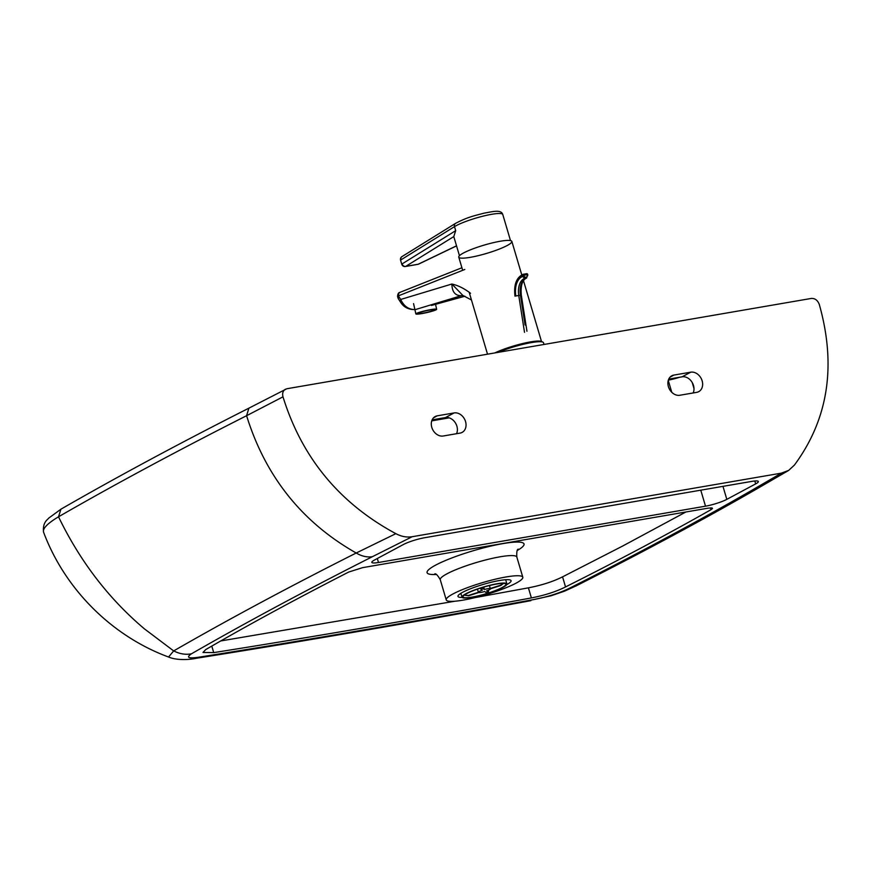 <?xml version="1.0" encoding="UTF-8"?>
<svg xmlns="http://www.w3.org/2000/svg" width="871" height="871" viewBox="0 0 871 871"><rect width="100%" height="100%" fill="white"/><g stroke="black" fill="none" stroke-linecap="round" stroke-linejoin="round"><path stroke-width="1.31" d="M462.131 597.441A27.687 4.333 -16.5 0 1 458.037 596.548A27.687 4.333 -16.5 0 1 457.983 596.417A27.687 4.333 -16.5 0 1 482.872 584.528A27.687 4.333 -16.5 0 1 511.016 580.565A27.687 4.333 -16.5 0 1 511.07 580.696A27.687 4.333 -16.5 0 1 506.748 584.626M452.887 594A39.924 6.249 -16.5 0 1 495 579.28A39.924 6.249 -16.5 0 1 522.807 577.223A39.924 6.249 -16.5 0 1 516.155 583.113A39.924 6.249 -16.5 0 1 474.053 597.833A39.924 6.249 -16.5 0 1 446.235 599.901A39.924 6.249 -16.5 0 1 452.887 594M710.529 507.858L711.063 509.644L712.489 508.533L712.043 507.913L708.112 508.163L362.608 567.652L348.716 572.04C296.673 598.649 249.03 624.485 205.774 649.559L202.976 652.477L213.722 652.619L211.784 646.075M220.733 640.947L454.869 601.23M475.076 597.593L528.403 587.838C541.686 585.268 553.063 581.61 562.557 576.852L622.515 546.117L685.88 511.996M711.063 509.644C666.859 534.685 618.345 560.445 565.54 586.934C556.057 591.692 544.669 595.35 531.386 597.92C421.64 618.225 315.748 636.461 213.722 652.619M531.386 597.92L528.403 587.838M565.54 586.934L562.557 576.852M781.418 473.138L749.67 491.56C695.45 522.709 635.601 554.827 570.113 587.914C560.129 592.922 548.142 596.777 534.173 599.477C418.646 620.849 307.18 640.043 199.786 657.05C188.55 658.781 185.752 657.703 191.413 653.827C246.09 622.427 306.407 590.048 372.363 556.711L412.212 536.71L781.418 473.138L788.701 470.384L794.461 465.027C828.277 419.136 836.552 365.624 819.295 304.469C817.673 300.255 815.006 298.241 811.293 298.437L286.799 388.749L248.877 408.172L246.591 415.707L282.988 396.828C282.139 393.3 282.955 390.763 285.427 389.206M443.219 436.001A10.648 8.394 -118.2 0 1 432.256 428.652A10.648 8.394 -118.2 0 1 435.206 416.534A10.648 8.394 -118.2 0 1 437.253 415.826L454.118 412.93A10.648 8.394 -118.2 0 1 465.092 420.279A10.648 8.394 -118.2 0 1 462.142 432.386A10.648 8.394 -118.2 0 1 460.095 433.094L443.219 436.001M456.556 433.704A10.648 8.394 61.8 0 0 455.087 422.424A10.648 8.394 61.8 0 0 445.462 417.568L432.136 419.866M696.691 392.353L679.816 395.26A10.648 8.394 -118.2 0 1 668.852 387.911A10.648 8.394 -118.2 0 1 671.802 375.793A10.648 8.394 -118.2 0 1 673.849 375.085L690.714 372.189A10.648 8.394 -118.2 0 1 701.688 379.538A10.648 8.394 -118.2 0 1 698.738 391.645A10.648 8.394 -118.2 0 1 696.691 392.353M693.153 392.963A10.648 8.394 61.8 0 0 691.683 381.683A10.648 8.394 61.8 0 0 682.058 376.827L668.732 379.125M700.774 490.177L705.51 506.182A15.972 2.493 163.5 0 0 726.817 499.355L722.974 486.356M705.51 506.182L378.482 562.492L377.306 558.518M754.819 480.999L755.669 483.884A15.972 2.493 163.5 0 0 758.336 481.521A15.972 2.493 163.5 0 0 751.673 481.413L424.645 537.723A15.972 2.493 163.5 0 0 403.338 544.549L374.486 560.031A15.972 2.493 163.5 0 0 371.83 562.383A15.972 2.493 163.5 0 0 378.482 562.492M755.669 483.884L726.817 499.355M191.413 653.827C185.512 654.905 179.6 653.936 173.699 650.898L168.549 657.017C111.967 636.168 64.922 589.232 43.648 532.377A127.765 19.989 -16.5 0 1 43.55 532.094C42.396 521.925 48.068 519.443 48.656 518.169L61.003 509.154C117.727 476.502 180.362 442.827 248.921 408.151L248.877 408.172M60.926 509.197L58.52 516.797A2691.314 421.02 -16.5 0 1 246.591 415.707C265.47 476.502 302.008 522.273 356.206 553.009C289.597 586.564 228.768 619.205 173.699 650.898M43.55 532.094A127.765 19.989 -16.5 0 1 58.52 516.797C69.93 540.368 83.311 561.937 98.684 581.48C112.348 598.856 127.58 614.643 144.379 628.829L173.569 650.833M282.988 396.828C301.878 457.689 339.494 503.296 395.859 533.662L356.206 553.009C361.65 556.253 367.039 557.484 372.363 556.711M412.212 536.71C406.822 537.592 401.368 536.58 395.859 533.662M749.67 491.56L756.616 489.012C703.322 519.671 643.038 552.018 575.764 586.074L570.113 587.914M534.173 599.477L551.191 595.742L564.571 591.148L576.341 585.758M199.786 657.05L195.986 658.324C303.554 641.285 415.184 622.068 530.853 600.663M168.549 657.017L168.56 657.017C176.911 660.588 189.715 659.75 196.16 658.302M521.762 274.844L511.854 241.409A27.687 4.333 163.5 0 0 500.292 241.234A27.687 4.333 163.5 0 0 472.354 249.073A27.687 4.333 163.5 0 0 458.767 257.141L462.675 270.315M498.147 352.352A29.276 4.584 -16.5 0 1 531.321 342.608A29.276 4.584 -16.5 0 1 542.992 342.205A29.276 4.584 -16.5 0 1 543.548 342.804L544.037 344.448M542.992 342.205L541.697 341.519A28.22 4.409 163.5 0 0 530.439 341.911A28.22 4.409 163.5 0 0 494.87 352.918M456.524 245.818L418.156 264.24L405.734 266.384L453.791 236.574L455.696 230.663L454.499 226.634A26.62 4.159 -16.5 0 1 482.654 216.248A26.62 4.159 -16.5 0 1 502.774 214.495C501.108 209.301 492.932 211.588 484.298 213.112C474.51 215.714 467.618 217.01 455.544 223.368A3.19 2.744 58.2 0 0 454.499 226.634L400.921 259.874A3.19 2.744 58.2 0 1 401.967 256.607A3.19 3.19 0 0 0 400.584 260.233L401.781 264.261A3.19 3.19 0 0 0 405.385 266.504A3.19 1.894 80.2 0 0 405.734 266.384A3.19 2.744 -121.8 0 1 402.108 263.902L455.696 230.663M453.791 236.574A26.62 4.159 163.5 0 0 453.813 236.672L459.453 255.693M462.664 295.389A31.944 18.966 -99.8 0 0 461.608 295.639L462.849 295.421L451.875 284.022C452.049 291.883 455.195 295.77 461.325 295.683L415.707 309.488M462.632 295.389L462.632 295.389A31.944 16.908 -98.2 0 0 461.325 295.683M414.901 309.586C408.564 309.521 403.839 306.146 400.704 299.461A7.458 3.941 146.9 0 0 400.693 302.389A7.458 3.941 146.9 0 0 400.736 302.455M470.536 293.287C464.352 288.519 458.135 285.438 451.875 284.022L400.704 299.461L398.766 296.488A7.458 3.941 146.9 0 0 398.755 299.417L400.693 302.389C404.002 307.452 408.913 309.836 415.423 309.543M420.236 313.854A10.648 1.078 167.4 0 0 431.134 311.513A10.648 1.078 167.4 0 0 436.654 309.292A10.648 1.078 167.4 0 0 432.288 309.39A10.648 1.078 167.4 0 0 421.401 311.731A10.648 1.078 167.4 0 0 415.87 313.952A10.648 1.078 167.4 0 0 420.236 313.854M431.091 309.836A8.514 0.86 -12.6 0 1 434.575 309.76A8.514 0.86 -12.6 0 1 430.154 311.535A8.514 0.86 -12.6 0 1 421.444 313.408A8.514 0.86 -12.6 0 1 417.949 313.484A8.514 0.86 -12.6 0 1 422.37 311.709A8.514 0.86 -12.6 0 1 431.091 309.836M527.565 274.605L527.728 275.672M527.521 275.737L526.835 276.945A1.067 0.631 80.2 0 1 526.443 278.056L527.772 274.594A1.067 1.067 0 0 0 526.541 273.701A1.067 0.631 80.2 0 1 527.347 274.67L522.502 275.486L522.665 276.543L524.135 276.314L523.972 275.258A1.067 0.631 -99.8 0 0 523.112 274.3A1.067 0.849 72.1 0 0 522.502 275.486A19.695 11.693 80.2 0 0 515.197 296.129L515.197 296.096M524.516 332.33L518.757 295.519A16.407 9.744 80.2 0 1 524.756 278.35L526.443 278.056A16.407 9.744 -99.8 0 0 520.444 295.225L515.817 295.966A18.531 11.007 -99.8 0 1 522.665 276.543L524.756 278.35A1.067 0.631 -99.8 0 0 525.148 277.228L524.135 276.314M502.175 587.5A22.363 3.495 -16.5 0 1 478.593 595.753A22.363 3.495 -16.5 0 1 463.024 596.907A22.363 3.495 -16.5 0 1 466.747 593.597A22.363 3.495 -16.5 0 1 490.319 585.356A22.363 3.495 -16.5 0 1 505.899 584.201A22.363 3.495 -16.5 0 1 502.175 587.5M465.898 593.75A23.419 3.669 -16.5 0 1 490.602 585.105A23.419 3.669 -16.5 0 1 506.922 583.897A23.419 3.669 -16.5 0 1 503.013 587.359A23.419 3.669 -16.5 0 1 478.31 595.993A23.419 3.669 -16.5 0 1 462 597.201A23.419 3.669 -16.5 0 1 465.898 593.75M503.057 583.374L500.39 585.268A17.039 2.667 -16.5 0 1 500.76 585.508L503.58 583.385M480.084 588.241L480.596 588.948A17.039 2.667 -16.5 0 1 482.61 588.306L484.439 589.493A6.391 1.002 -16.5 0 1 490.286 588.491L489.415 585.573M490.286 588.491L500.39 585.268M482.61 588.306L482.099 587.609M464.21 595.176L468.642 595.753A17.039 2.667 -16.5 0 1 468.271 595.514L478.386 592.291A6.391 1.002 -16.5 0 1 482.436 590.135L480.596 588.948M468.271 595.514L464.243 595.154M488.489 590.157L488.435 592.073A17.039 2.667 -16.5 0 1 486.421 592.716L484.592 591.529A6.391 1.002 -16.5 0 1 478.745 592.53L468.642 595.753M500.76 585.508L490.645 588.731A6.391 1.002 -16.5 0 1 486.595 590.886L488.435 592.073M477.45 589.134L478.386 592.291M483.743 587.119L484.439 589.493M500.292 241.234A27.687 4.333 -16.5 0 1 496.829 250.021A27.687 4.333 -16.5 0 1 458.81 256.575A27.687 4.333 -16.5 0 1 500.292 241.234M434.781 573.88C435.892 573.358 437.721 575.306 440.269 579.727A39.924 6.249 -16.5 0 1 446.921 573.837A39.924 6.249 -16.5 0 1 489.023 559.117A39.924 6.249 -16.5 0 1 516.83 557.048L522.807 577.223M517.374 550.439A50.572 7.915 163.5 0 0 501.62 543.842A50.572 7.915 163.5 0 0 435.5 565.203A50.572 7.915 163.5 0 0 436.219 574.479M437.253 415.826L433.486 417.851M454.118 412.93L445.462 417.568M690.714 372.189L682.058 376.827M673.849 375.085L670.082 377.11M431.755 420.856L449.175 417.851M668.34 380.115A15.972 2.493 163.5 0 0 679.663 377.241M668.253 380.409L671.781 392.288M693.991 388.52L692.216 382.532M405.385 266.504L417.808 264.359A3.19 1.894 80.2 0 0 418.156 264.24A3.19 2.265 64.4 0 0 418.646 264.098A3.19 3.19 0 0 1 417.808 264.359A3.19 1.894 80.2 0 1 417.427 264.37M464.831 296.216L431.406 305.416M400.518 292.188A3.19 2.7 68.3 0 0 398.591 295.77A7.458 0.664 -13.6 0 0 397.579 296.369L397.753 297.098A7.458 0.664 166.4 0 1 398.766 296.488L398.591 295.77L464.798 269.477M526.835 276.945L525.148 277.228M523.221 274.278L526.487 273.723A1.067 0.631 80.2 0 1 526.541 273.701L523.166 274.289A1.067 1.067 0 0 0 523.014 274.321C516.351 277.566 513.672 284.839 514.99 296.151M526.65 278.001C522.306 279.929 520.52 285.623 521.294 295.051L520.444 295.225L525.104 325.014M518.234 549.166L518.245 549.155C517.036 549.296 516.568 551.92 516.83 557.048M440.269 579.727L446.235 599.901M788.277 470.645L756.583 489.023M541.479 341.421L523.482 280.658M487.52 354.192L469.175 292.253M455.544 223.368L401.967 256.607M510.493 240.57L502.774 214.495M456.546 245.894L418.646 264.098M401.781 264.261L400.584 260.233M471.461 299.994L462.762 295.389M464.896 296.238L431.406 305.46M397.753 297.098A7.458 7.458 0 0 0 398.755 299.417M461.913 267.756L400.083 292.308C398.57 292.504 397.731 293.854 397.579 296.369M436.654 309.292L435.544 304.327M415.87 313.952L413.562 303.62M521.294 295.051L526.955 331.274M506.922 583.897L505.681 579.727M462 597.201L460.857 593.336M486.541 592.748L488.555 592.106"/></g></svg>
